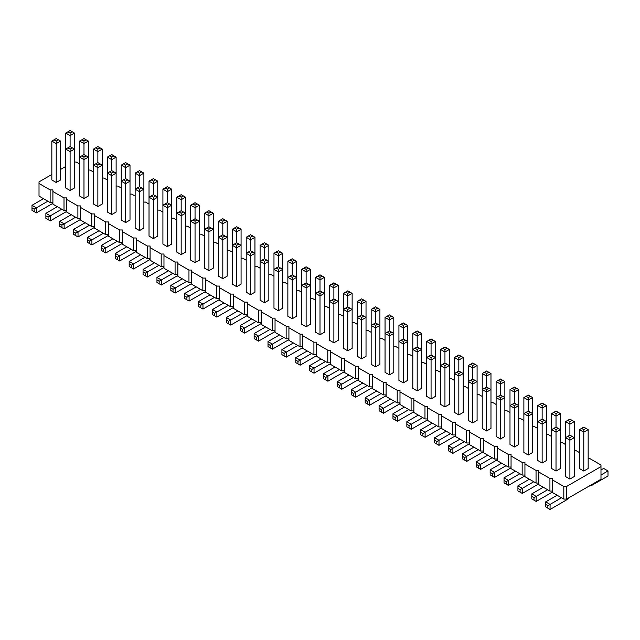 <?xml version="1.0" encoding="UTF-8"?>
<svg xmlns="http://www.w3.org/2000/svg" width="640" height="640" viewBox="0 0 640 640"><rect width="100%" height="100%" fill="white"/><g stroke="black" fill="none" stroke-linecap="round" stroke-linejoin="round"><path stroke-width="0.96" d="M51.84 174.472L39.016 181.88L39.016 196.104L50.128 202.512L50.128 189.896L52.904 189.896L52.904 191.496L64.008 197.912L66.784 197.912L66.784 199.512L77.888 205.92L80.672 205.92L80.672 207.528L91.776 213.936L94.552 213.936L94.552 215.544L105.656 221.952L108.432 221.952L108.432 223.56L119.544 229.968L122.32 229.968L122.32 231.576L133.424 237.984L136.2 237.984L136.2 239.592L147.312 246L150.088 246L150.088 247.608L161.192 254.016L163.968 254.016L163.968 255.624L175.08 262.032L177.856 262.032L177.856 263.632L188.96 270.048L191.736 270.048L191.736 271.648L202.84 278.064L205.616 278.064L205.616 279.664L216.728 286.08L219.504 286.08L219.504 287.68L230.608 294.096L233.384 294.096L233.384 295.696L244.496 302.112L247.272 302.112L247.272 303.712L258.376 310.128L261.152 310.128L261.152 311.728L272.264 318.144L275.04 318.144L275.04 319.744L286.144 326.16L288.92 326.16L288.92 327.76L300.024 334.176L302.808 334.176L302.808 335.776L313.912 342.192L316.688 342.192L316.688 343.792L327.792 350.2L330.568 350.2L330.568 351.808L341.68 358.216L344.456 358.216L344.456 359.824L355.56 366.232L358.336 366.232L358.336 367.84L369.448 374.248L372.224 374.248L372.224 375.856L383.328 382.264L386.104 382.264L386.104 383.872L397.208 390.28L399.992 390.28L399.992 391.888L411.096 398.296L413.872 398.296L413.872 399.904L424.976 406.312L427.752 406.312L427.752 407.912L438.864 414.328L441.64 414.328L441.64 415.928L452.744 422.344L455.52 422.344L455.52 423.944L466.632 430.36L469.408 430.36L469.408 431.96L480.512 438.376L483.288 438.376L483.288 439.976L494.4 446.392L497.176 446.392L497.176 447.992L508.28 454.408L511.056 454.408L511.056 456.008L522.16 462.424L524.936 462.424L524.936 464.024L536.048 470.44L538.824 470.44L538.824 472.04L549.928 478.456L552.704 478.456L552.704 480.056L563.816 486.464L566.592 486.464L600.984 466.616L600.984 465.008L589.872 458.6L588.16 458.6M66.784 210.528L64.008 210.528L52.904 204.12L52.904 191.496M552.704 480.056L552.704 492.68L563.816 499.088L566.592 499.088L600.984 479.232L600.984 466.616M538.824 472.04L538.824 484.664L549.928 491.072L552.704 491.072M524.936 464.024L524.936 476.648L536.048 483.056L538.824 483.056M511.056 456.008L511.056 468.632L522.16 475.048L524.936 475.048M497.176 447.992L497.176 460.616L508.28 467.032L511.056 467.032M483.288 439.976L483.288 452.6L494.4 459.016L497.176 459.016M469.408 431.96L469.408 444.584L480.512 451L483.288 451M455.52 423.944L455.52 436.568L466.632 442.984L469.408 442.984M441.64 415.928L441.64 428.552L452.744 434.968L455.52 434.968M427.752 407.912L427.752 420.536L438.864 426.952L441.64 426.952M413.872 399.904L413.872 412.52L424.976 418.936L427.752 418.936M399.992 391.888L399.992 404.504L411.096 410.92L413.872 410.92M386.104 383.872L386.104 396.496L397.208 402.904L399.992 402.904M372.224 375.856L372.224 388.48L383.328 394.888L386.104 394.888M358.336 367.84L358.336 380.464L369.448 386.872L372.224 386.872M344.456 359.824L344.456 372.448L355.56 378.856L358.336 378.856M330.568 351.808L330.568 364.432L341.68 370.84L344.456 370.84M316.688 343.792L316.688 356.416L327.792 362.824L330.568 362.824M302.808 335.776L302.808 348.4L313.912 354.808L316.688 354.808M288.92 327.76L288.92 340.384L300.024 346.792L302.808 346.792M275.04 319.744L275.04 332.368L286.144 338.784L288.92 338.784M261.152 311.728L261.152 324.352L272.264 330.768L275.04 330.768M247.272 303.712L247.272 316.336L258.376 322.752L261.152 322.752M233.384 295.696L233.384 308.32L244.496 314.736L247.272 314.736M219.504 287.68L219.504 300.304L230.608 306.72L233.384 306.72M205.616 279.664L205.616 292.288L216.728 298.704L219.504 298.704M191.736 271.648L191.736 284.272L202.84 290.688L205.616 290.688M177.856 263.632L177.856 276.256L188.96 282.672L191.736 282.672M163.968 255.624L163.968 268.24L175.08 274.656L177.856 274.656M150.088 247.608L150.088 260.224L161.192 266.64L163.968 266.64M136.2 239.592L136.2 252.216L147.312 258.624L150.088 258.624M122.32 231.576L122.32 244.2L133.424 250.608L136.2 250.608M108.432 223.56L108.432 236.184L119.544 242.592L122.32 242.592M94.552 215.544L94.552 228.168L105.656 234.576L108.432 234.576M80.672 207.528L80.672 220.152L91.776 226.56L94.552 226.56M66.784 199.512L66.784 212.136L77.888 218.544L80.672 218.544M50.128 202.512L52.904 202.512M64.008 210.528L64.008 197.912M579.416 452.56L575.992 450.584L574.272 450.584M565.528 444.544L562.112 442.568L560.392 442.568M551.648 436.528L548.224 434.552L546.512 434.552M537.76 428.512L534.344 426.536L532.624 426.536M523.88 420.496L520.456 418.52L518.744 418.52M509.992 412.48L506.576 410.504L504.856 410.504M496.112 404.464L492.688 402.488L490.976 402.488M482.232 396.448L478.808 394.472L477.088 394.472M468.344 388.432L464.92 386.456L463.208 386.456M454.464 380.416L451.04 378.44L449.32 378.44M440.576 372.4L437.16 370.424L435.44 370.424M426.696 364.384L423.272 362.408L421.56 362.408M412.808 356.368L409.392 354.392L407.672 354.392M398.928 348.352L395.504 346.376L393.792 346.376M385.048 340.336L381.624 338.36L379.904 338.36M371.16 332.32L367.736 330.344L366.024 330.344M357.28 324.304L353.856 322.336L352.136 322.336M343.392 316.296L339.976 314.32L338.256 314.32M329.512 308.28L326.088 306.304L324.376 306.304M315.624 300.264L312.208 298.288L310.488 298.288M301.744 292.248L298.32 290.272L296.608 290.272M287.864 284.232L284.44 282.256L282.72 282.256M273.976 276.216L270.552 274.24L268.84 274.24M260.096 268.2L256.672 266.224L254.952 266.224M246.208 260.184L242.792 258.208L241.072 258.208M232.328 252.168L228.904 250.192L227.192 250.192M218.44 244.152L215.024 242.176L213.304 242.176M204.56 236.136L201.136 234.16L199.424 234.16M190.68 228.12L187.256 226.144L185.536 226.144M176.792 220.104L173.368 218.128L171.656 218.128M162.912 212.088L159.488 210.112L157.768 210.112M149.024 204.072L145.6 202.096L143.888 202.096M135.144 196.056L131.72 194.08L130.008 194.08M121.256 188.04L117.84 186.064L116.12 186.064M107.376 180.024L103.952 178.056L102.24 178.056M93.488 172.016L90.072 170.04L88.352 170.04M79.608 164L76.184 162.024L74.472 162.024M65.728 166.456L60.584 169.424M39.016 183.48L50.128 189.896M338.256 340.272L333.88 342.8L333.88 303.92L338.256 301.4L338.256 340.272M338.256 285.368L336.072 284.104L333.88 285.368L333.88 298.872L338.256 301.4L338.256 285.368L333.88 287.888L329.512 285.368L329.512 340.272L333.88 342.8M310.488 324.248L306.12 326.768L306.12 287.888L310.488 285.368L310.488 324.248M310.488 269.336L308.304 268.072L306.12 269.336L306.12 282.84L310.488 285.368L310.488 269.336L306.12 271.856L301.744 269.336L301.744 324.248L306.12 326.768M324.376 332.264L320 334.784L320 295.904L324.376 293.384L324.376 332.264M324.376 277.352L322.184 276.088L320 277.352L320 290.856L315.624 293.384L320 295.904L320 293.384L322.184 292.12L324.376 293.384L324.376 277.352L320 279.872L315.624 277.352L315.624 332.264L320 334.784M264.464 261.32L262.28 260.056L260.096 261.32L264.464 263.84L264.464 261.32L266.656 260.056L268.84 261.32L268.84 245.288L264.464 247.816L260.096 245.288L260.096 300.2L264.464 302.72L264.464 263.84L268.84 261.32L268.84 300.2L264.464 302.72M278.352 269.336L276.16 268.072L273.976 269.336L278.352 271.856L278.352 269.336L280.536 268.072L282.72 269.336L282.72 253.304L278.352 255.824L273.976 253.304L273.976 308.216L278.352 310.736L278.352 271.856L282.72 269.336L282.72 308.216L278.352 310.736M292.232 277.352L290.048 276.088L287.864 277.352L287.864 316.232L292.232 318.752L292.232 279.872L296.608 277.352L296.608 261.32L292.232 263.84L292.232 274.824L294.416 276.088L292.232 277.352L292.232 279.872L287.864 277.352L287.864 261.32L292.232 258.792L296.608 261.32M294.416 276.088L296.608 277.352L296.608 316.232L292.232 318.752M197.232 219.976L199.424 221.24L199.424 260.12L195.048 262.648L195.048 223.768L199.424 221.24L199.424 205.208L195.048 207.736L195.048 218.72L197.232 219.976L195.048 221.24L195.048 223.768L190.68 221.24L190.68 205.208L195.048 202.688L199.424 205.208M195.048 218.72L190.68 221.24L190.68 260.12L195.048 262.648M167.28 205.208L165.096 203.944L162.912 205.208L167.28 207.736L167.28 205.208L169.472 203.944L171.656 205.208L171.656 189.176L167.28 191.704L162.912 189.176L162.912 244.088L167.28 246.616L167.28 207.736L171.656 205.208L171.656 244.088L167.28 246.616M183.352 211.96L185.536 213.224L185.536 252.104L181.168 254.632L181.168 215.752L185.536 213.224L185.536 197.192L181.168 199.72L181.168 210.704L183.352 211.96L181.168 213.224L181.168 215.752L176.792 213.224L176.792 197.192L178.976 195.936L181.168 197.192L181.168 199.72L176.792 197.192M181.168 210.704L176.792 213.224L176.792 252.104L181.168 254.632M211.12 227.992L213.304 229.256L213.304 268.136L208.936 270.664L208.936 231.784L213.304 229.256L213.304 213.224L208.936 215.752L208.936 226.736L211.12 227.992L208.936 229.256L208.936 231.784L204.56 229.256L204.56 213.224L208.936 210.704L213.304 213.224M208.936 226.736L204.56 229.256L204.56 268.136L208.936 270.664M254.952 292.184L250.584 294.704L250.584 255.824L254.952 253.304L254.952 292.184M254.952 237.272L252.768 236.008L250.584 237.272L250.584 250.776L254.952 253.304L254.952 237.272L250.584 239.8L246.208 237.272L246.208 292.184L250.584 294.704M241.072 284.168L236.696 286.688L236.696 247.816L241.072 245.288L241.072 284.168M241.072 229.256L238.888 227.992L236.696 229.256L236.696 242.76L241.072 245.288L241.072 229.256L236.696 231.784L232.328 229.256L232.328 284.168L236.696 286.688M227.192 276.152L222.816 278.672L222.816 239.8L227.192 237.272L227.192 221.24L222.816 223.768L222.816 234.744L227.192 237.272L227.192 276.152M227.192 221.24L225 219.976L222.816 221.24L222.816 223.768L218.44 221.24L218.44 276.152L222.816 278.672M347.768 309.416L345.584 308.152L343.392 309.416L343.392 348.288L347.768 350.816L347.768 311.936L352.136 309.416L352.136 293.384L347.768 295.904L347.768 306.888L349.952 308.152L347.768 309.416L347.768 311.936L343.392 309.416L343.392 293.384L345.584 292.12L347.768 293.384L347.768 295.904L343.392 293.384M349.952 308.152L352.136 309.416L352.136 348.288L347.768 350.816M51.84 141.088L56.216 143.608L56.216 141.088L54.024 139.824L51.84 141.088L51.84 179.968L56.216 182.488L56.216 143.608L60.584 141.088L60.584 179.968L56.216 182.488M74.472 187.984L70.096 190.504L70.096 151.624L74.472 149.104L74.472 187.984M74.472 133.072L72.28 131.808L70.096 133.072L70.096 146.576L74.472 149.104L74.472 133.072L70.096 135.592L65.728 133.072L65.728 187.984L70.096 190.504M102.24 204.008L97.864 206.536L97.864 167.656L102.24 165.136L102.24 204.008M102.24 149.104L100.048 147.84L97.864 149.104L97.864 162.608L93.488 165.136L97.864 167.656L97.864 165.136L100.048 163.872L102.24 165.136L102.24 149.104L97.864 151.624L93.488 149.104L93.488 204.008L97.864 206.536M88.352 195.992L83.984 198.52L83.984 159.64L88.352 157.12L88.352 195.992M88.352 141.088L86.168 139.824L83.984 141.088L83.984 154.592L88.352 157.12L88.352 141.088L83.984 143.608L79.608 141.088L79.608 195.992L83.984 198.52M153.4 197.192L151.208 195.936L149.024 197.192L153.4 199.72L153.4 197.192L155.584 195.936L157.768 197.192L157.768 181.16L153.4 183.688L149.024 181.16L149.024 236.072L153.4 238.6L153.4 199.72L157.768 197.192L157.768 236.072L153.4 238.6M143.888 228.056L139.512 230.584L139.512 191.704L143.888 189.176L143.888 228.056M143.888 173.144L141.704 171.888L139.512 173.144L139.512 186.656L143.888 189.176L143.888 173.144L139.512 175.672L135.144 173.144L135.144 228.056L139.512 230.584M130.008 220.04L125.632 222.568L125.632 183.688L130.008 181.16L130.008 220.04M130.008 165.136L127.816 163.872L125.632 165.136L125.632 178.64L130.008 181.16L130.008 165.136L125.632 167.656L121.256 165.136L121.256 220.04L125.632 222.568M116.12 212.024L111.744 214.552L111.744 175.672L116.12 173.144L116.12 212.024M116.12 157.12L113.936 155.856L111.744 157.12L111.744 170.624L116.12 173.144L116.12 157.12L111.744 159.64L107.376 157.12L107.376 212.024L111.744 214.552M560.392 468.528L556.016 471.048L556.016 432.168L560.392 429.648L560.392 468.528M560.392 413.616L558.208 412.352L556.016 413.616L556.016 427.12L560.392 429.648L560.392 413.616L556.016 416.136L551.648 413.616L551.648 468.528L556.016 471.048M542.136 421.632L539.952 420.368L537.76 421.632L542.136 424.152L542.136 421.632L544.32 420.368L546.512 421.632L546.512 405.6L542.136 408.12L537.76 405.6L537.76 460.512L542.136 463.032L542.136 424.152L546.512 421.632L546.512 460.512L542.136 463.032M528.256 413.616L526.064 412.352L523.88 413.616L528.256 416.136L528.256 413.616L530.44 412.352L532.624 413.616L532.624 397.584L528.256 400.104L523.88 397.584L523.88 452.496L528.256 455.016L528.256 416.136L532.624 413.616L532.624 452.496L528.256 455.016M504.856 436.464L500.488 438.984L500.488 400.104L504.856 397.584L504.856 436.464M504.856 381.552L502.672 380.288L500.488 381.552L500.488 395.056L504.856 397.584L504.856 381.552L500.488 384.08L496.112 381.552L496.112 436.464L500.488 438.984M514.368 405.6L512.184 404.336L509.992 405.6L514.368 408.12L514.368 405.6L516.552 404.336L518.744 405.6L518.744 389.568L514.368 392.096L509.992 389.568L509.992 444.48L514.368 447L514.368 408.12L518.744 405.6L518.744 444.48L514.368 447M431.064 357.504L428.88 356.24L426.696 357.504L431.064 360.032L431.064 357.504L433.256 356.24L435.44 357.504L435.44 341.472L431.064 344L426.696 341.472L426.696 396.384L431.064 398.912L431.064 360.032L435.44 357.504L435.44 396.384L431.064 398.912M472.72 381.552L470.528 380.288L468.344 381.552L472.72 384.08L472.72 381.552L474.904 380.288L477.088 381.552L477.088 365.52L472.72 368.048L468.344 365.52L468.344 420.432L472.72 422.952L472.72 384.08L477.088 381.552L477.088 420.432L472.72 422.952M463.208 412.416L458.832 414.944L458.832 376.064L463.208 373.536L463.208 412.416M463.208 357.504L461.024 356.24L458.832 357.504L458.832 371.008L463.208 373.536L463.208 357.504L458.832 360.032L454.464 357.504L454.464 412.416L458.832 414.944M417.184 349.488L415 348.224L412.808 349.488L412.808 388.368L417.184 390.896L417.184 352.016L421.56 349.488L421.56 333.456L417.184 335.984L417.184 346.968L419.368 348.224L417.184 349.488L417.184 352.016L412.808 349.488L412.808 333.456L415 332.2L417.184 333.456L417.184 335.984L412.808 333.456M419.368 348.224L421.56 349.488L421.56 388.368L417.184 390.896M449.32 404.4L444.952 406.928L444.952 368.048L449.32 365.52L449.32 349.488L444.952 352.016L444.952 363L449.32 365.52L449.32 404.4M449.32 349.488L447.136 348.224L444.952 349.488L444.952 352.016L440.576 349.488L440.576 404.4L444.952 406.928M488.792 388.304L490.976 389.568L490.976 428.448L486.6 430.968L486.6 392.096L490.976 389.568L490.976 373.536L486.6 376.064L486.6 387.04L488.792 388.304L486.6 389.568L486.6 392.096L482.232 389.568L482.232 373.536L486.6 371.008L490.976 373.536M486.6 387.04L482.232 389.568L482.232 428.448L486.6 430.968M407.672 380.352L403.304 382.88L403.304 344L407.672 341.472L407.672 380.352M407.672 325.44L405.488 324.184L403.304 325.44L403.304 338.952L398.928 341.472L403.304 344L403.304 341.472L405.488 340.216L407.672 341.472L407.672 325.44L403.304 327.968L398.928 325.44L398.928 380.352L403.304 382.88M379.904 364.32L375.536 366.848L375.536 327.968L379.904 325.44L379.904 364.32M379.904 309.416L377.72 308.152L375.536 309.416L375.536 322.92L371.16 325.44L375.536 327.968L375.536 325.44L377.72 324.184L379.904 325.44L379.904 309.416L375.536 311.936L371.16 309.416L371.16 364.32L375.536 366.848M391.6 332.2L393.792 333.456L393.792 372.336L389.416 374.864L389.416 335.984L393.792 333.456L393.792 317.424L389.416 319.952L389.416 330.936L391.6 332.2L389.416 333.456L389.416 335.984L385.048 333.456L385.048 317.424L387.232 316.168L389.416 317.424L389.416 319.952L385.048 317.424M389.416 330.936L385.048 333.456L385.048 372.336L389.416 374.864M363.84 316.168L366.024 317.424L366.024 356.304L361.648 358.832L361.648 319.952L366.024 317.424L366.024 301.4L361.648 303.92L361.648 314.904L363.84 316.168L361.648 317.424L361.648 319.952L357.28 317.424L357.28 301.4L361.648 298.872L366.024 301.4M361.648 314.904L357.28 317.424L357.28 356.304L361.648 358.832M572.088 436.4L574.272 437.664L574.272 476.544L569.904 479.064L569.904 440.184L574.272 437.664L574.272 421.632L569.904 424.152L569.904 435.136L572.088 436.4L569.904 437.664L569.904 440.184L565.528 437.664L565.528 421.632L569.904 419.104L574.272 421.632M569.904 435.136L565.528 437.664L565.528 476.544L569.904 479.064M588.16 429.648L585.976 428.384L583.784 429.648L583.784 432.168L579.416 429.648L579.416 468.528L583.784 471.048L588.16 468.528L588.16 429.648L583.784 432.168L583.784 471.048M566.592 499.088L566.592 486.464M563.816 499.088L563.816 486.464M549.928 491.072L549.928 478.456M536.048 483.056L536.048 470.44M522.16 475.048L522.16 462.424M508.28 467.032L508.28 454.408M494.4 459.016L494.4 446.392M480.512 451L480.512 438.376M466.632 442.984L466.632 430.36M452.744 434.968L452.744 422.344M438.864 426.952L438.864 414.328M424.976 418.936L424.976 406.312M411.096 410.92L411.096 398.296M397.208 402.904L397.208 390.28M383.328 394.888L383.328 382.264M369.448 386.872L369.448 374.248M355.56 378.856L355.56 366.232M341.68 370.84L341.68 358.216M327.792 362.824L327.792 350.2M313.912 354.808L313.912 342.192M300.024 346.792L300.024 334.176M286.144 338.784L286.144 326.16M272.264 330.768L272.264 318.144M258.376 322.752L258.376 310.128M244.496 314.736L244.496 302.112M230.608 306.72L230.608 294.096M216.728 298.704L216.728 286.08M202.84 290.688L202.84 278.064M188.96 282.672L188.96 270.048M175.08 274.656L175.08 262.032M161.192 266.64L161.192 254.016M147.312 258.624L147.312 246M133.424 250.608L133.424 237.984M119.544 242.592L119.544 229.968M105.656 234.576L105.656 221.952M91.776 226.56L91.776 213.936M77.888 218.544L77.888 205.92M302.808 347.544A12.368 7.144 -60 0 1 301.744 348.232L286.272 357.16L286.272 352.112L297.752 345.48M286.272 357.16L281.904 354.632L281.904 349.584L293.384 342.96M316.688 355.56A12.368 7.144 -60 0 1 315.624 356.24L300.16 365.176L295.784 362.648L295.784 357.6L307.264 350.976M300.16 365.176L300.16 360.128L311.64 353.496M288.92 339.528A12.368 7.144 -60 0 1 287.864 340.216L272.392 349.144L268.016 346.616L268.016 341.568L279.496 334.944M272.392 349.144L272.392 344.096L283.872 337.464M261.152 323.496A12.368 7.144 -60 0 1 260.096 324.184L244.624 333.112L240.256 330.584L240.256 325.536L251.728 318.912M244.624 333.112L244.624 328.064L256.104 321.44M275.04 331.512A12.368 7.144 -60 0 1 273.976 332.2L258.512 341.128L254.136 338.6L254.136 333.552L265.616 326.928M258.512 341.128L258.512 336.08L269.984 329.448M247.272 315.48A12.368 7.144 -60 0 1 246.208 316.168L230.744 325.096L226.368 322.576L226.368 317.52L237.848 310.896M230.744 325.096L230.744 320.048L242.216 313.424M191.736 283.416A12.368 7.144 -60 0 1 190.68 284.104L175.208 293.032L170.832 290.512L170.832 285.464L182.312 278.832M175.208 293.032L175.208 287.984L186.688 281.36M205.616 291.432A12.368 7.144 -60 0 1 204.56 292.12L189.088 301.048L184.72 298.528L184.72 293.48L196.2 286.848M189.088 301.048L189.088 296L200.568 289.376M219.504 299.448A12.368 7.144 -60 0 1 218.44 300.136L202.976 309.064L198.6 306.544L198.6 301.496L210.08 294.864M202.976 309.064L202.976 304.016L214.456 297.392M163.968 267.384A12.368 7.144 -60 0 1 162.912 268.072L147.44 277L143.064 274.48L143.064 269.432L154.544 262.8M147.44 277L147.44 271.952L158.92 265.328M177.856 275.4A12.368 7.144 -60 0 1 176.792 276.088L161.32 285.016L156.952 282.496L156.952 277.448L168.432 270.816M161.32 285.016L161.32 279.968L172.8 273.344M233.384 307.464A12.368 7.144 -60 0 1 232.328 308.152L216.856 317.08L212.488 314.56L212.488 309.504L223.96 302.88M216.856 317.08L216.856 312.032L228.336 305.408M344.456 371.592A12.368 7.144 -60 0 1 343.392 372.272L327.928 381.208L323.552 378.68L323.552 373.632L335.032 367.008M327.928 381.208L327.928 376.16L339.408 369.528M330.568 363.576A12.368 7.144 -60 0 1 329.512 364.256L314.04 373.192L309.672 370.664L309.672 365.616L321.144 358.992M314.04 373.192L314.04 368.144L325.52 361.512M52.904 203.264A12.368 7.144 -60 0 1 51.84 203.952L36.376 212.88L32 210.352L32 205.304L43.48 198.68M36.376 212.88L36.376 207.832L47.848 201.2M80.672 219.296A12.368 7.144 -60 0 1 79.608 219.976L64.136 228.912L59.768 226.384L59.768 221.336L71.248 214.712M64.136 228.912L64.136 223.864L75.616 217.232M66.784 211.28A12.368 7.144 -60 0 1 65.728 211.968L50.256 220.896L50.256 215.848L61.736 209.216M50.256 220.896L45.88 218.368L45.88 213.32L57.36 206.696M94.552 227.312A12.368 7.144 -60 0 1 93.488 227.992L78.024 236.928L78.024 231.88L89.504 225.248M78.024 236.928L73.648 234.4L73.648 229.352L85.128 222.728M150.088 259.368A12.368 7.144 -60 0 1 149.024 260.056L133.56 268.992L133.56 263.936L145.032 257.312M133.56 268.992L129.184 266.464L129.184 261.416L140.664 254.784M136.2 251.352A12.368 7.144 -60 0 1 135.144 252.04L119.672 260.976L115.304 258.448L115.304 253.4L126.776 246.768M119.672 260.976L119.672 255.92L131.152 249.296M122.32 243.336A12.368 7.144 -60 0 1 121.256 244.024L105.792 252.96L101.416 250.432L101.416 245.384L112.896 238.76M105.792 252.96L105.792 247.904L117.272 241.28M108.432 235.328A12.368 7.144 -60 0 1 107.376 236.008L91.904 244.944L87.536 242.416L87.536 237.368L99.016 230.744M91.904 244.944L91.904 239.896L103.384 233.264M552.704 491.824A12.368 7.144 -60 0 1 551.648 492.512L536.176 501.44L531.808 498.912L531.808 493.864L543.28 487.24M536.176 501.44L536.176 496.392L547.656 489.76M538.824 483.808A12.368 7.144 -60 0 1 537.76 484.496L522.296 493.424L517.92 490.896L517.92 485.848L529.4 479.224M522.296 493.424L522.296 488.376L533.776 481.744M524.936 475.792A12.368 7.144 -60 0 1 523.88 476.48L508.408 485.408L504.04 482.88L504.04 477.832L515.52 471.208M508.408 485.408L508.408 480.36L519.888 473.728M511.056 467.776A12.368 7.144 -60 0 1 509.992 468.464L494.528 477.392L494.528 472.344L506.008 465.72M494.528 477.392L490.152 474.864L490.152 469.816L501.632 463.192M427.752 419.68A12.368 7.144 -60 0 1 426.696 420.368L411.224 429.296L406.856 426.776L406.856 421.728L418.336 415.096M411.224 429.296L411.224 424.248L422.704 417.624M483.288 451.744A12.368 7.144 -60 0 1 482.232 452.432L466.76 461.36L462.384 458.84L462.384 453.784L473.864 447.16M466.76 461.36L466.76 456.312L478.24 449.688M455.52 435.712A12.368 7.144 -60 0 1 454.464 436.4L438.992 445.328L434.624 442.808L434.624 437.76L446.096 431.128M438.992 445.328L438.992 440.28L450.472 433.656M413.872 411.664A12.368 7.144 -60 0 1 412.808 412.352L397.344 421.28L397.344 416.232L408.824 409.608M397.344 421.28L392.968 418.76L392.968 413.712L404.448 407.08M441.64 427.696A12.368 7.144 -60 0 1 440.576 428.384L425.112 437.312L425.112 432.264L436.592 425.64M425.112 437.312L420.736 434.792L420.736 429.744L432.216 423.112M497.176 459.76A12.368 7.144 -60 0 1 496.112 460.448L480.64 469.376L480.64 464.328L492.12 457.704M480.64 469.376L476.272 466.856L476.272 461.8L487.752 455.176M469.408 443.728A12.368 7.144 -60 0 1 468.344 444.416L452.88 453.344L452.88 448.296L464.352 441.672M452.88 453.344L448.504 450.824L448.504 445.768L459.984 439.144M399.992 403.648A12.368 7.144 -60 0 1 398.928 404.336L383.456 413.264L379.088 410.744L379.088 405.696L390.568 399.064M383.456 413.264L383.456 408.216L394.936 401.592M386.104 395.632A12.368 7.144 -60 0 1 385.048 396.32L369.576 405.256L365.2 402.728L365.2 397.68L376.68 391.048M369.576 405.256L369.576 400.2L381.056 393.576M372.224 387.616A12.368 7.144 -60 0 1 371.16 388.304L355.696 397.24L355.696 392.184L367.168 385.56M355.696 397.24L351.32 394.712L351.32 389.664L362.8 383.032M358.336 379.6A12.368 7.144 -60 0 1 357.28 380.288L341.808 389.224L337.44 386.696L337.44 381.648L348.912 375.024M341.808 389.224L341.808 384.176L353.288 377.544M568.984 497.712A12.368 7.144 -60 0 1 565.528 500.52L550.064 509.456L545.688 506.928L545.688 501.88L557.168 495.256M550.064 509.456L550.064 504.408L561.536 497.776M589.08 486.104A12.368 7.144 120 0 0 592.528 484.936L608 476L608 470.952L603.624 468.432L600.984 469.96M608 470.952L600.984 475.008M333.88 298.872L329.512 301.4L333.88 303.92L333.88 301.4L336.072 300.136M306.12 282.84L301.744 285.368L306.12 287.888L306.12 285.368L308.304 284.104M294.416 260.056L292.232 261.32L292.232 263.84L287.864 261.32M282.72 253.304L280.536 252.04L278.352 253.304L278.352 266.808L280.536 268.072M197.232 203.944L195.048 205.208L195.048 207.736L190.68 205.208M211.12 211.96L208.936 213.224L208.936 215.752L204.56 213.224M250.584 250.776L246.208 253.304L250.584 255.824L250.584 253.304L252.768 252.04M268.84 245.288L266.656 244.024L264.464 245.288L264.464 258.792L266.656 260.056M236.696 242.76L232.328 245.288L236.696 247.816L236.696 245.288L238.888 244.024M222.816 234.744L218.44 237.272L222.816 239.8L222.816 237.272L225 236.008M363.84 300.136L361.648 301.4L361.648 303.92L357.28 301.4M70.096 146.576L65.728 149.104L70.096 151.624L70.096 149.104L72.28 147.84M83.984 154.592L79.608 157.12L83.984 159.64L83.984 157.12L86.168 155.856M139.512 186.656L135.144 189.176L139.512 191.704L139.512 189.176L141.704 187.92M125.632 178.64L121.256 181.16L125.632 183.688L125.632 181.16L127.816 179.904M111.744 170.624L107.376 173.144L111.744 175.672L111.744 173.144L113.936 171.888M171.656 189.176L169.472 187.92L167.28 189.176L167.28 202.688L169.472 203.944M157.768 181.16L155.584 179.904L153.4 181.16L153.4 194.672L155.584 195.936M556.016 427.12L551.648 429.648L556.016 432.168L556.016 429.648L558.208 428.384M500.488 395.056L496.112 397.584L500.488 400.104L500.488 397.584L502.672 396.32M458.832 371.008L454.464 373.536L458.832 376.064L458.832 373.536L461.024 372.272M572.088 420.368L569.904 421.632L569.904 424.152L565.528 421.632M546.512 405.6L544.32 404.336L542.136 405.6L542.136 419.104L544.32 420.368M518.744 389.568L516.552 388.304L514.368 389.568L514.368 403.072L516.552 404.336M532.624 397.584L530.44 396.32L528.256 397.584L528.256 411.088L530.44 412.352M435.44 341.472L433.256 340.216L431.064 341.472L431.064 354.984L433.256 356.24M488.792 372.272L486.6 373.536L486.6 376.064L482.232 373.536M477.088 365.52L474.904 364.256L472.72 365.52L472.72 379.024L474.904 380.288M444.952 363L440.576 365.52L444.952 368.048L444.952 365.52L447.136 364.256M281.904 349.584L286.272 352.112L284.088 353.376L284.088 355.896M295.784 357.6L300.16 360.128L297.976 361.384L297.976 363.912M268.016 341.568L272.392 344.096L270.208 345.36L270.208 347.88M240.256 325.536L244.624 328.064L242.44 329.328L242.44 331.848M254.136 333.552L258.512 336.08L256.32 337.344L256.32 339.864M226.368 317.52L230.744 320.048L228.552 321.312L228.552 323.832M170.832 285.464L175.208 287.984L173.024 289.248L173.024 291.776M184.72 293.48L189.088 296L186.904 297.264L186.904 299.784M198.6 301.496L202.976 304.016L200.792 305.28L200.792 307.8M143.064 269.432L147.44 271.952L145.256 273.216L145.256 275.744M156.952 277.448L161.32 279.968L159.136 281.232L159.136 283.76M212.488 309.504L216.856 312.032L214.672 313.296L214.672 315.816M323.552 373.632L327.928 376.16L325.736 377.416L325.736 379.944M309.672 365.616L314.04 368.144L311.856 369.4L311.856 371.928M32 205.304L36.376 207.832L34.184 209.096L34.184 211.616M59.768 221.336L64.136 223.864L61.952 225.12L61.952 227.648M45.88 213.32L50.256 215.848L48.072 217.104L48.072 219.632M73.648 229.352L78.024 231.88L75.84 233.136L75.84 235.664M129.184 261.416L133.56 263.936L131.368 265.2L131.368 267.728M115.304 253.4L119.672 255.92L117.488 257.184L117.488 259.712M101.416 245.384L105.792 247.904L103.6 249.168L103.6 251.696M87.536 237.368L91.904 239.896L89.72 241.152L89.72 243.68M531.808 493.864L536.176 496.392L533.992 497.656L533.992 500.176M517.92 485.848L522.296 488.376L520.104 489.64L520.104 492.16M504.04 477.832L508.408 480.36L506.224 481.624L506.224 484.144M490.152 469.816L494.528 472.344L492.344 473.608L492.344 476.128M406.856 421.728L411.224 424.248L409.04 425.512L409.04 428.04M462.384 453.784L466.76 456.312L464.576 457.576L464.576 460.096M434.624 437.76L438.992 440.28L436.808 441.544L436.808 444.064M392.968 413.712L397.344 416.232L395.16 417.496L395.16 420.024M420.736 429.744L425.112 432.264L422.92 433.528L422.92 436.056M476.272 461.8L480.64 464.328L478.456 465.592L478.456 468.112M448.504 445.768L452.88 448.296L450.688 449.56L450.688 452.08M379.088 405.696L383.456 408.216L381.272 409.48L381.272 412.008M365.2 397.68L369.576 400.2L367.392 401.464L367.392 403.992M351.32 389.664L355.696 392.184L353.504 393.448L353.504 395.976M337.44 381.648L341.808 384.176L339.624 385.432L339.624 387.96M545.688 501.88L550.064 504.408L547.872 505.664L547.872 508.192M347.768 293.384L349.952 292.12L352.136 293.384M349.952 292.12L347.768 290.856L345.584 292.12M331.696 300.136L333.88 301.4M303.928 284.104L306.12 285.368M317.816 292.12L320 293.384M320 290.856L322.184 292.12M329.512 285.368L331.696 284.104L333.88 285.368M336.072 284.104L333.88 282.84L331.696 284.104M322.184 276.088L320 274.824L315.624 277.352M320 277.352L317.816 276.088M262.28 260.056L264.464 258.792M276.16 268.072L278.352 266.808M292.232 261.32L290.048 260.056M280.536 252.04L278.352 250.776L273.976 253.304M278.352 253.304L276.16 252.04M308.304 268.072L306.12 266.808L301.744 269.336M306.12 269.336L303.928 268.072M290.048 276.088L292.232 274.824M181.168 197.192L183.352 195.936L185.536 197.192M183.352 195.936L181.168 194.672L178.976 195.936M195.048 205.208L192.864 203.944M225 219.976L222.816 218.72L218.44 221.24M222.816 221.24L220.632 219.976M208.936 213.224L206.744 211.96M192.864 219.976L195.048 221.24M165.096 203.944L167.28 202.688M178.976 211.96L181.168 213.224M206.744 227.992L208.936 229.256M248.4 252.04L250.584 253.304M260.096 245.288L262.28 244.024L264.464 245.288M266.656 244.024L264.464 242.76L262.28 244.024M252.768 236.008L250.584 234.744L246.208 237.272M250.584 237.272L248.4 236.008M234.512 244.024L236.696 245.288M220.632 236.008L222.816 237.272M232.328 229.256L234.512 227.992L236.696 229.256M238.888 227.992L236.696 226.736L234.512 227.992M361.648 301.4L359.464 300.136M345.584 308.152L347.768 306.888M56.216 141.088L58.4 139.824L60.584 141.088M54.024 139.824L56.216 138.56L58.4 139.824M67.912 147.84L70.096 149.104M95.68 163.872L97.864 165.136M97.864 162.608L100.048 163.872M81.792 155.856L83.984 157.12M151.208 195.936L153.4 194.672M137.328 187.92L139.512 189.176M123.448 179.904L125.632 181.16M109.56 171.888L111.744 173.144M86.168 139.824L83.984 138.56L79.608 141.088M83.984 141.088L81.792 139.824M93.488 149.104L95.68 147.84L97.864 149.104M100.048 147.84L97.864 146.576L95.68 147.84M113.936 155.856L111.744 154.592L107.376 157.12M111.744 157.12L109.56 155.856M121.256 165.136L123.448 163.872L125.632 165.136M127.816 163.872L125.632 162.608L123.448 163.872M162.912 189.176L165.096 187.92L167.28 189.176M169.472 187.92L167.28 186.656L165.096 187.92M155.584 179.904L153.4 178.64L149.024 181.16M153.4 181.16L151.208 179.904M135.144 173.144L137.328 171.888L139.512 173.144M141.704 171.888L139.512 170.624L137.328 171.888M65.728 133.072L67.912 131.808L70.096 133.072M72.28 131.808L70.096 130.544L67.912 131.808M553.832 428.384L556.016 429.648M539.952 420.368L542.136 419.104M526.064 412.352L528.256 411.088M498.296 396.32L500.488 397.584M512.184 404.336L514.368 403.072M428.88 356.24L431.064 354.984M470.528 380.288L472.72 379.024M456.648 372.272L458.832 373.536M569.904 421.632L567.72 420.368M551.648 413.616L553.832 412.352L556.016 413.616M558.208 412.352L556.016 411.088L553.832 412.352M544.32 404.336L542.136 403.072L537.76 405.6M542.136 405.6L539.952 404.336M516.552 388.304L514.368 387.04L509.992 389.568M514.368 389.568L512.184 388.304M530.44 396.32L528.256 395.056L523.88 397.584M528.256 397.584L526.064 396.32M417.184 333.456L419.368 332.2L421.56 333.456M419.368 332.2L417.184 330.936L415 332.2M433.256 340.216L431.064 338.952L426.696 341.472M431.064 341.472L428.88 340.216M440.576 349.488L442.768 348.224L444.952 349.488M447.136 348.224L444.952 346.968L442.768 348.224M502.672 380.288L500.488 379.024L496.112 381.552M500.488 381.552L498.296 380.288M486.6 373.536L484.416 372.272M461.024 356.24L458.832 354.984L454.464 357.504M458.832 357.504L456.648 356.24M468.344 365.52L470.528 364.256L472.72 365.52M474.904 364.256L472.72 363L470.528 364.256M415 348.224L417.184 346.968M442.768 364.256L444.952 365.52M484.416 388.304L486.6 389.568M401.112 340.216L403.304 341.472M403.304 338.952L405.488 340.216M389.416 317.424L391.6 316.168L393.792 317.424M391.6 316.168L389.416 314.904L387.232 316.168M373.344 324.184L375.536 325.44M375.536 322.92L377.72 324.184M387.232 332.2L389.416 333.456M398.928 325.44L401.112 324.184L403.304 325.44M405.488 324.184L403.304 322.92L401.112 324.184M371.16 309.416L373.344 308.152L375.536 309.416M377.72 308.152L375.536 306.888L373.344 308.152M359.464 316.168L361.648 317.424M567.72 436.4L569.904 437.664M579.416 429.648L581.6 428.384L583.784 429.648M585.976 428.384L583.784 427.12L581.6 428.384M281.904 352.112L284.088 353.376M295.784 360.128L297.976 361.384M268.016 344.096L270.208 345.36M240.256 328.064L242.44 329.328M254.136 336.08L256.32 337.344M226.368 320.048L228.552 321.312M170.832 287.984L173.024 289.248M184.72 296L186.904 297.264M198.6 304.016L200.792 305.28M143.064 271.952L145.256 273.216M156.952 279.968L159.136 281.232M212.488 312.032L214.672 313.296M323.552 376.16L325.736 377.416M309.672 368.144L311.856 369.4M32 207.832L34.184 209.096M59.768 223.864L61.952 225.12M45.88 215.848L48.072 217.104M73.648 231.88L75.84 233.136M129.184 263.936L131.368 265.2M115.304 255.92L117.488 257.184M101.416 247.904L103.6 249.168M87.536 239.896L89.72 241.152M531.808 496.392L533.992 497.656M517.92 488.376L520.104 489.64M504.04 480.36L506.224 481.624M490.152 472.344L492.344 473.608M406.856 424.248L409.04 425.512M462.384 456.312L464.576 457.576M434.624 440.28L436.808 441.544M392.968 416.232L395.16 417.496M420.736 432.264L422.92 433.528M476.272 464.328L478.456 465.592M448.504 448.296L450.688 449.56M379.088 408.216L381.272 409.48M365.2 400.2L367.392 401.464M351.32 392.184L353.504 393.448M337.44 384.176L339.624 385.432M545.688 504.408L547.872 505.664"/></g></svg>
